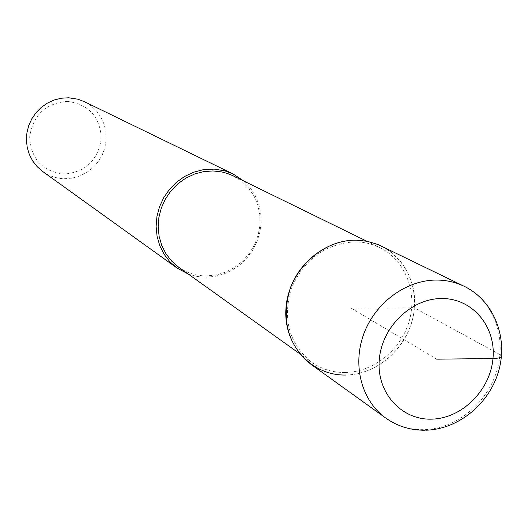 <?xml version="1.0" encoding="UTF-8"?>
<svg xmlns="http://www.w3.org/2000/svg" width="528" height="528" viewBox="0 0 528 528"><rect width="100%" height="100%" fill="white"/><g stroke="black" fill="none" stroke-linecap="round" stroke-linejoin="round"><path stroke-width="0.4" stroke-dasharray="2.64 1.98" d="M310.801 364.201C321.169 371.507 332.805 375.111 345.708 375.019C375.184 374.656 403.682 351.45 411.998 321.374C420.473 291.337 407.431 258.647 381.302 246.002M345.107 372.497C332.666 372.583 321.44 369.118 311.421 362.096C289.06 343.655 282.368 319.143 291.337 288.565C304.108 259.149 325.426 243.573 355.271 241.831L362.564 242.352L367.91 243.342L373.111 244.82L379.744 247.553C405.009 259.855 417.582 291.522 409.345 320.595C401.267 349.714 373.652 372.154 345.107 372.497M356.209 240.167C390.812 240.306 417.701 272.257 414.434 307.85C411.662 343.451 379.843 374.722 345.708 375.019M178.563 267.122C186.813 272.91 196.033 275.86 206.21 275.959L216.077 275.009L225.667 272.125L234.63 267.432L242.642 261.103L249.394 253.381L254.654 244.543L258.225 234.92L259.974 224.869L259.822 214.751L257.783 204.95L253.915 195.822L248.365 187.717L241.322 180.952L233.046 175.778M243.804 181.038L250.127 187.678L255.143 195.413L258.707 203.999L260.713 213.16L261.116 222.625L259.888 232.096L257.09 241.283L252.8 249.909L247.15 257.717L240.313 264.455L232.492 269.927L223.925 273.959L214.883 276.421L205.63 277.233L196.805 276.428L188.305 274.085M42.669 171.481C49.21 176.101 56.489 178.517 64.515 178.728L72.25 178.114L79.754 176.002L86.75 172.478L92.974 167.666L98.195 161.766L102.227 154.981L104.914 147.563L106.154 139.801L105.904 131.974L104.161 124.377L101 117.289L96.518 110.986L90.895 105.706L84.322 101.647M67.544 101.402C45.698 103.052 33.066 114.893 29.66 136.93C30.967 159.001 42.365 171.395 63.835 174.101C85.404 172.247 97.885 160.479 101.277 138.805C100.254 116.932 89.008 104.465 67.544 101.402M500.003 354.605L414.434 307.85L350.922 308.009L436.696 359.172M464.277 286.341C492.848 300.168 506.788 336.277 497.198 369.593C487.793 402.963 456.344 428.927 423.977 429.653C409.814 429.904 397.056 426.03 385.717 418.044M425.218 430.221L426.499 430.188M366.769 241.204L379.744 247.553M299.673 353.694L311.421 362.096"/><path stroke-width="0.79" d="M356.209 240.167C328.442 239.818 300.425 260.132 290.228 288.321C280.942 319.843 287.8 345.14 310.801 364.201L385.717 418.044C361.673 400.891 352.143 365.442 363.733 334.079C375.21 302.683 406.25 279.88 436.768 280.058C446.563 280.124 455.73 282.216 464.277 286.341L377.949 244.504L367.356 241.316L356.209 240.167C321.651 239.494 288.295 271.603 285.965 308.167C283.114 344.738 311.54 375.844 345.708 375.019M366.769 241.204L233.046 175.778L227.588 173.521L221.872 171.95L212.982 170.94L203.636 171.626L194.469 174.055L185.783 178.154L177.883 183.784L171.032 190.76L165.469 198.851L161.39 207.768L158.928 217.213L158.162 226.862L159.119 236.392L161.759 245.467L165.99 253.796L171.653 261.089L178.563 267.122L299.673 353.694M188.305 274.085L177.032 268.052L169.937 261.835L164.122 254.311L159.786 245.731L157.087 236.379L156.116 226.571L156.915 216.638L159.463 206.923L163.673 197.749L169.409 189.427L176.464 182.252L184.602 176.464L193.545 172.253L202.983 169.759L214.13 169.112L224.651 170.801L233.138 173.989L243.804 181.038M233.138 173.989L84.322 101.647L77.834 99.191L68.647 97.779L61.354 98.215L54.219 99.997L47.48 103.052L41.369 107.303L36.102 112.589L31.838 118.741L28.743 125.545L26.908 132.779L26.4 140.191L27.232 147.536L29.37 154.559L32.736 161.033L37.224 166.736L42.669 171.481L177.032 268.052M436.696 359.172L492.974 358.519C500.98 358.182 503.329 356.882 500.003 354.605M441.923 298.531C472.527 298.327 496.135 326.627 492.974 358.519C490.255 390.403 461.762 418.645 431.534 419.146C401.267 420.123 376.431 392.502 379.269 359.839C381.645 327.182 411.358 298.247 441.923 298.531M426.499 430.188C459.281 429.007 490.156 402.963 499 369.772C508.028 336.626 493.449 300.465 464.277 286.341M385.717 418.044C397.478 426.327 410.645 430.379 425.218 430.221"/></g></svg>
